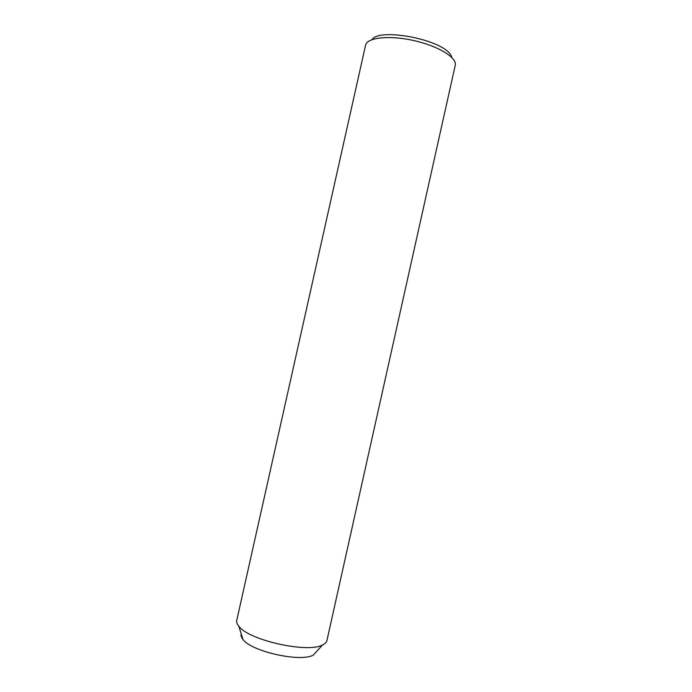<?xml version="1.0" encoding="UTF-8"?>
<svg xmlns="http://www.w3.org/2000/svg" width="692" height="692" viewBox="0 0 692 692"><rect width="100%" height="100%" fill="white"/><g stroke="black" fill="none" stroke-linecap="round" stroke-linejoin="round"><path stroke-width="1.04" d="M326.918 640.593L455.275 65.16C457.109 57.592 438.001 45.888 413.487 40.499C388.999 35.015 366.924 37.576 365.566 45.248L236.742 620.43C236.353 622.169 237.045 624.106 238.809 626.225C248.54 640.195 307.836 653.447 322.576 644.953C325.015 643.811 326.451 642.401 326.883 640.714L326.935 640.463M241.223 633.924C240.738 635.55 241.309 637.367 242.927 639.373C251.274 651.501 300.536 662.512 313.251 655.09L322.576 644.953M242.927 639.373L238.809 626.225M372.106 39.6C378.982 27.049 448.096 40.344 451.738 57.401"/></g></svg>

